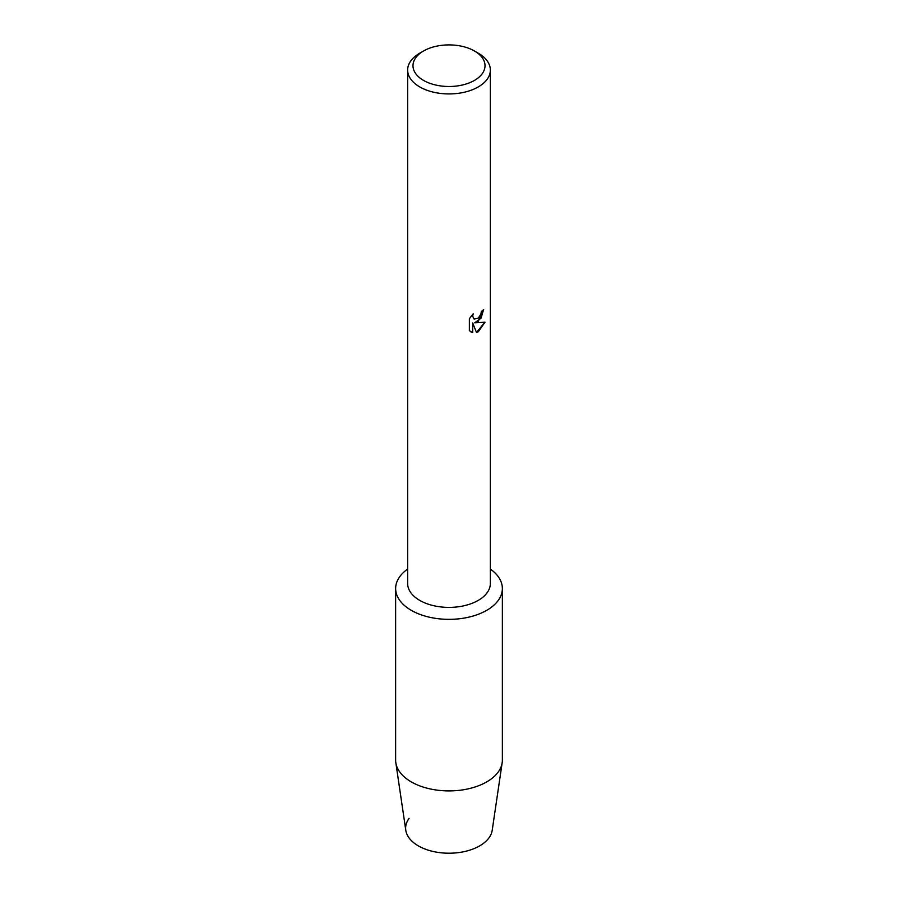 <?xml version="1.0" encoding="UTF-8"?>
<svg xmlns="http://www.w3.org/2000/svg" width="898" height="898" viewBox="0 0 898 898"><rect width="100%" height="100%" fill="white"/><g stroke="black" fill="none" stroke-linecap="round" stroke-linejoin="round"><path stroke-width="1.35" d="M502.364 588.549A53.364 30.813 180 0 1 486.738 610.326A53.364 30.813 180 0 0 490.353 569.074A53.364 30.813 180 0 1 502.364 588.549L502.364 760.101A53.364 30.813 180 0 1 502.173 762.716L492.205 830.302A43.362 25.032 180 0 1 479.655 845.882A43.362 25.032 180 0 1 424.743 848.936A43.362 25.032 180 0 1 409.095 818.392M474.47 50.995L478.241 53.173A41.353 23.876 180 0 1 490.353 70.055L490.353 583.509A41.353 23.876 180 0 1 478.241 600.392A41.353 23.876 180 0 1 433.173 605.578A41.353 23.876 180 0 1 407.647 583.509L407.647 70.055A41.353 23.876 180 0 1 419.759 53.173L423.53 50.995A36.021 20.8 180 0 1 474.47 50.995A36.021 20.8 180 0 1 474.47 80.405A36.021 20.8 180 0 1 423.53 80.405A36.021 20.8 180 0 1 423.53 50.995L419.759 53.173M486.738 610.326A53.364 30.813 180 0 1 413.226 611.403A53.364 30.813 180 0 1 407.647 569.074A53.364 30.813 180 0 0 395.636 588.549A53.364 30.813 180 0 0 428.582 617.005A53.364 30.813 180 0 0 486.738 610.326M478.241 321.45L474.694 322.809L484.999 322.214L478.241 331.8L476.501 332.529L472.685 322.932L472.685 332.642L469.362 330.689L469.362 318.7L473.19 313.806L472.674 316.197L474.088 319.026L478.241 318.24L480.946 313.952L481.35 311.46A41.353 23.876 0 0 0 483.663 309.608L478.241 321.45M490.353 70.055A41.353 23.876 180 0 1 478.241 86.938A41.353 23.876 180 0 1 433.173 92.112A41.353 23.876 180 0 1 407.647 70.055M483.562 309.687L481.025 318.229L474.694 322.809M474.043 318.992L472.573 316.141L472.999 314.008M470.878 331.912L472.595 332.586L472.685 322.932M476.468 332.462L484.875 322.247M502.173 762.716A53.364 30.813 180 0 1 486.738 781.889A53.364 30.813 180 0 1 430.692 789.039A53.364 30.813 180 0 1 395.827 762.716A53.364 30.813 180 0 1 395.636 760.101L395.636 588.549M479.655 845.882A43.362 25.032 180 0 1 434.127 851.697A43.362 25.032 180 0 1 405.795 830.302L395.827 762.716"/></g></svg>
